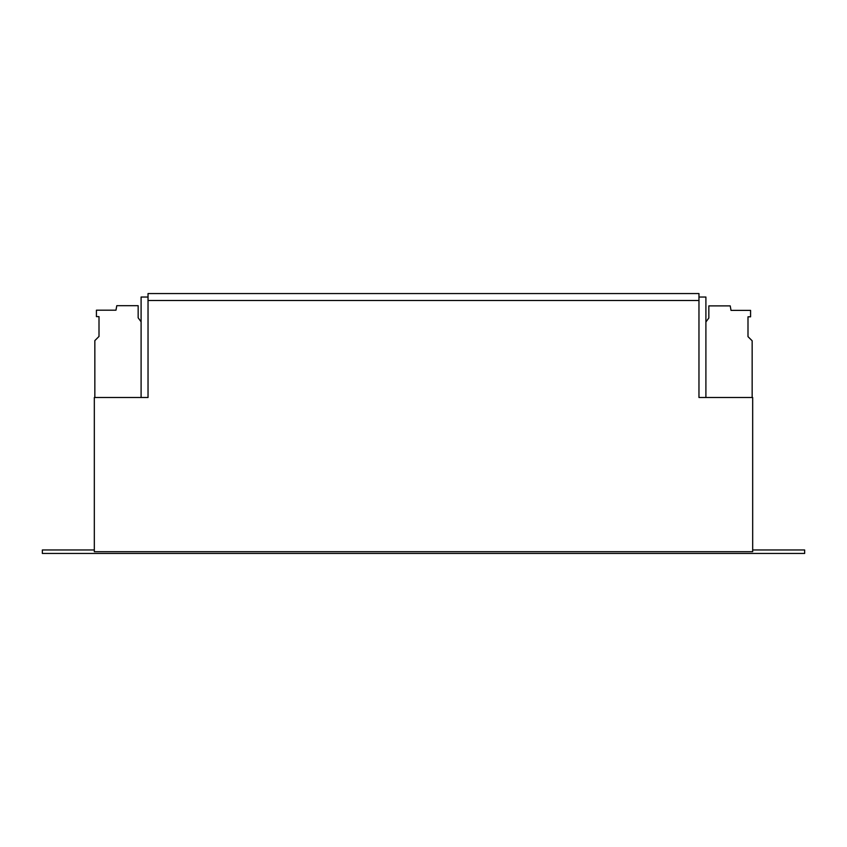 <?xml version="1.0" encoding="UTF-8"?>
<svg xmlns="http://www.w3.org/2000/svg" width="847" height="847" viewBox="0 0 847 847"><rect width="100%" height="100%" fill="white"/><g stroke="black" fill="none" stroke-linecap="round" stroke-linejoin="round"><path stroke-width="1.27" d="M713.672 305.883L727.234 305.883L713.672 305.883M94.324 549.968L42.35 549.968L42.35 553.44L804.65 553.44L804.65 549.968L752.676 549.968M705.9 397.508L705.9 297.032L698.966 297.032M148.034 297.032L141.1 297.032L141.1 397.508M698.966 293.56L698.966 300.494L148.034 300.494L148.034 293.56L698.966 293.56M148.034 300.494L148.034 397.508L94.324 397.508L94.324 551.704L752.676 551.704L752.676 397.508L698.966 397.508L698.966 300.494M705.9 321.987L708.844 318.006L708.844 305.883L730.22 305.883L731.014 310.383L750.58 310.383L750.58 316.81L747.996 316.81L747.996 336.64L752.157 340.79L752.157 397.508M141.1 321.796L138.156 317.816L138.156 305.693L116.78 305.693L115.986 310.193L96.42 310.193L96.42 316.619L99.004 316.619L99.004 336.45L94.843 340.6L94.843 397.508"/></g></svg>
